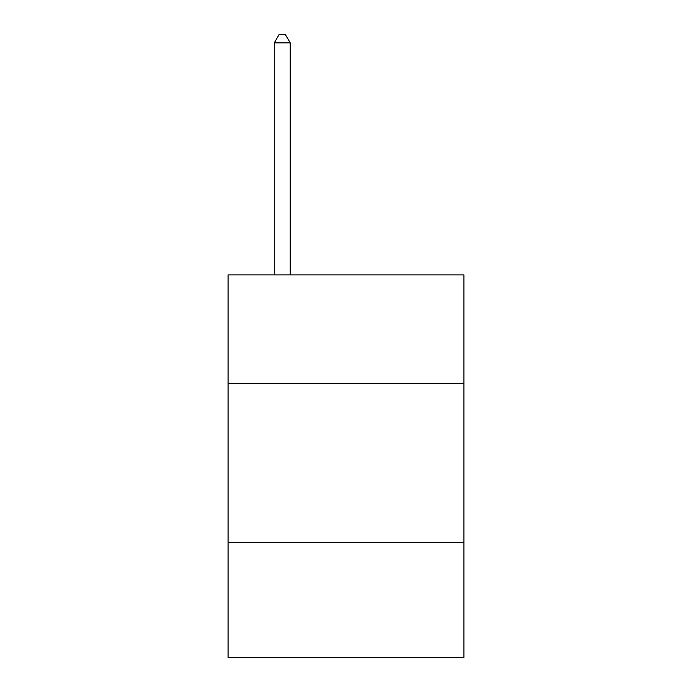 <?xml version="1.0" encoding="UTF-8"?>
<svg xmlns="http://www.w3.org/2000/svg" width="692" height="692" viewBox="0 0 692 692"><rect width="100%" height="100%" fill="white"/><g stroke="black" fill="none" stroke-linecap="round" stroke-linejoin="round"><path stroke-width="1.04" d="M463.934 383.29L463.934 274.923L228.066 274.923L228.066 383.29L463.934 383.29L463.934 657.4L228.066 657.4L228.066 383.29M463.934 542.658L228.066 542.658M290.225 274.923L290.225 42.887L274.283 42.887L274.283 274.923M274.283 42.887L279.066 34.6L285.441 34.6L290.225 42.887"/></g></svg>

